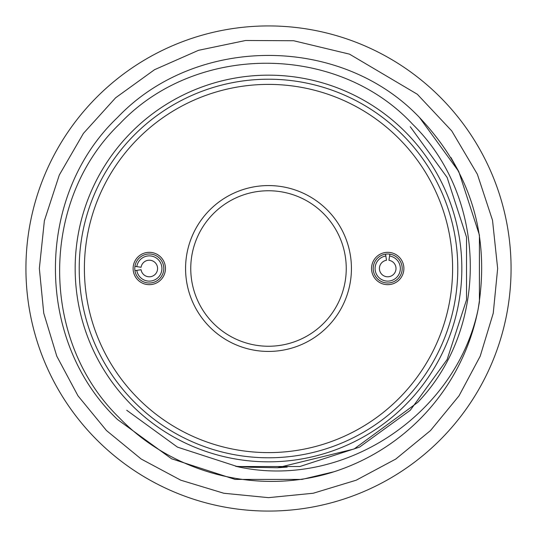 <?xml version="1.0" encoding="UTF-8"?>
<svg xmlns="http://www.w3.org/2000/svg" width="537" height="537" viewBox="0 0 537 537"><rect width="100%" height="100%" fill="white"/><g stroke="black" fill="none" stroke-linecap="round" stroke-linejoin="round"><path stroke-width="0.81" d="M75.167 268.5A193.333 193.333 0 0 0 268.5 461.833A193.333 193.333 0 0 0 461.833 268.5A193.333 193.333 0 0 0 268.5 75.167A193.333 193.333 0 0 0 75.167 268.5M134.653 402.347A189.292 189.292 0 0 1 134.653 134.653A189.292 189.292 0 0 1 402.347 134.653A189.292 189.292 0 0 1 402.347 402.347A189.292 189.292 0 0 1 134.653 402.347M398.682 138.318A184.104 184.104 0 0 0 138.318 138.318A184.104 184.104 0 0 0 138.318 398.682A184.104 184.104 0 0 0 398.682 398.682A184.104 184.104 0 0 0 398.682 138.318M327.14 209.86A82.933 82.933 0 0 1 327.14 327.14A82.933 82.933 0 0 1 209.86 327.14A82.933 82.933 0 0 1 209.86 209.86A82.933 82.933 0 0 1 327.14 209.86M213.525 323.475A77.751 77.751 0 0 0 323.475 323.475A77.751 77.751 0 0 0 323.475 213.525A77.751 77.751 0 0 0 213.525 213.525A77.751 77.751 0 0 0 213.525 323.475M385.566 254.149A14.512 14.512 0 0 1 393.265 281.905A14.512 14.512 0 0 1 373.202 268.5A14.512 14.512 0 0 1 385.566 254.149L385.848 256.015A12.626 12.626 0 0 0 375.088 268.5A12.626 12.626 0 0 0 387.714 281.126A12.626 12.626 0 0 0 400.34 268.5A12.626 12.626 0 0 0 389.58 256.015L389.855 254.149M376.276 279.938A16.177 16.177 0 0 1 376.276 257.062A16.177 16.177 0 0 1 399.152 257.062A16.177 16.177 0 0 1 399.152 279.938A16.177 16.177 0 0 1 376.276 279.938M159.549 258.237A14.512 14.512 0 0 1 149.286 283.012A14.512 14.512 0 0 1 134.935 270.648L136.801 270.366A12.626 12.626 0 0 0 149.286 281.126A12.626 12.626 0 0 0 161.912 268.5A12.626 12.626 0 0 0 149.286 255.874A12.626 12.626 0 0 0 136.801 266.634L134.935 266.352A14.512 14.512 0 0 1 159.549 258.237M160.724 257.062A16.177 16.177 0 0 1 160.724 279.938A16.177 16.177 0 0 1 137.848 279.938A16.177 16.177 0 0 1 137.848 257.062A16.177 16.177 0 0 1 160.724 257.062M389.58 256.015L388.942 260.297A8.29 8.29 0 0 1 396.004 268.5A8.29 8.29 0 0 1 387.714 276.79A8.29 8.29 0 0 1 379.417 268.5A8.29 8.29 0 0 1 386.486 260.297L385.848 256.015M136.801 266.634L141.083 267.272A8.29 8.29 0 0 1 149.286 260.21A8.29 8.29 0 0 1 157.583 268.5A8.29 8.29 0 0 1 149.286 276.79A8.29 8.29 0 0 1 141.083 269.728L136.801 270.366M96.975 440.025A242.576 242.576 0 0 1 96.975 96.975A242.576 242.576 0 0 1 440.025 96.975A242.576 242.576 0 0 1 440.025 440.025A242.576 242.576 0 0 1 96.975 440.025M333.96 471.768L301.908 479.42L235.092 479.42L171.551 458.773L117.502 419.498L171.551 458.773L235.092 479.42L301.908 479.42L333.96 471.768L301.908 479.42L235.092 479.42L171.551 458.773L117.502 419.498L171.551 458.773L235.092 479.42L301.908 479.42L333.96 471.768C259.23 495.772 173.25 473.896 119.254 417.746C39.751 340.492 39.597 200.529 119.838 123.705C195.783 43.114 337.149 42.886 412.698 124.302C487.093 196.945 490.1 327.08 417.719 402.394L354.098 448.992L277.488 467.747L251.168 467.271L235.615 466.27C342.116 491.026 455.618 415.396 478.011 309.836A213.545 213.545 0 0 1 333.96 471.768L301.908 479.42L235.092 479.42L171.551 458.773L117.502 419.498C34.683 340.894 34.784 196.106 117.502 117.502C196.106 34.784 340.894 34.683 419.498 117.502L458.773 171.551L479.42 235.092L479.42 301.908L478.011 309.836L479.42 301.908L479.42 235.092L458.773 171.551L419.498 117.502L458.773 171.551L479.42 235.092L479.42 301.908L478.011 309.836L479.42 301.908L479.42 235.092L458.773 171.551L419.498 117.502C470.996 171.988 490.496 236.099 478.011 309.836L479.42 301.908L479.42 235.092L458.773 171.551L450.973 157.563M117.502 419.498C34.683 340.894 34.784 196.106 117.502 117.502C196.106 34.784 340.894 34.683 419.498 117.502C340.894 34.683 196.106 34.784 117.502 117.502C34.784 196.106 34.683 340.894 117.502 419.498C34.683 340.894 34.784 196.106 117.502 117.502C196.106 34.784 340.894 34.683 419.498 117.502C340.894 34.683 196.106 34.784 117.502 117.502C34.784 196.106 34.683 340.894 117.502 419.498M134.935 270.648A14.512 14.512 0 0 1 134.935 266.352M410.268 126.732L447.133 177.478L466.519 237.139L466.519 299.861L447.133 359.522L410.268 410.268L359.522 447.133L299.861 466.519L237.139 466.519L177.478 447.133L126.732 410.268L177.478 447.133L237.139 466.519L299.861 466.519L359.522 447.133L410.268 410.268L447.133 359.522L466.519 299.861L466.519 237.139L447.133 177.478L410.268 126.732L447.133 177.478L466.519 237.139L466.519 299.861L447.133 359.522L410.268 410.268L359.522 447.133L299.861 466.519L237.139 466.519L177.478 447.133L126.732 410.268L177.478 447.133L237.139 466.519L177.478 447.133L126.732 410.268L177.478 447.133L237.139 466.519L299.861 466.519L359.522 447.133L410.268 410.268L447.133 359.522L466.519 299.861L466.519 237.139L447.133 177.478L410.268 126.732L447.133 177.478L466.519 237.139L466.519 299.861L447.133 359.522L410.268 410.268L359.522 447.133L299.861 466.519M497.651 268.5L492.516 220.271L477.346 174.203L451.745 130.914L417.323 94.257L349.5 54.143L293.645 40.738L245.631 40.49L198.529 50.31L154.542 69.696L115.609 97.801L83.403 133.418L59.305 175.008L44.376 220.747L39.349 268.5L43.752 313.205L56.794 356.199L77.972 395.816L106.474 430.54L141.197 459.034L180.815 480.206L223.801 493.248L268.507 497.651L313.212 493.248L356.192 480.206L395.809 459.028L430.533 430.533L459.034 395.809L480.206 356.192L493.248 313.205L497.651 268.5M287.174 467.076L277.488 467.747"/></g></svg>
